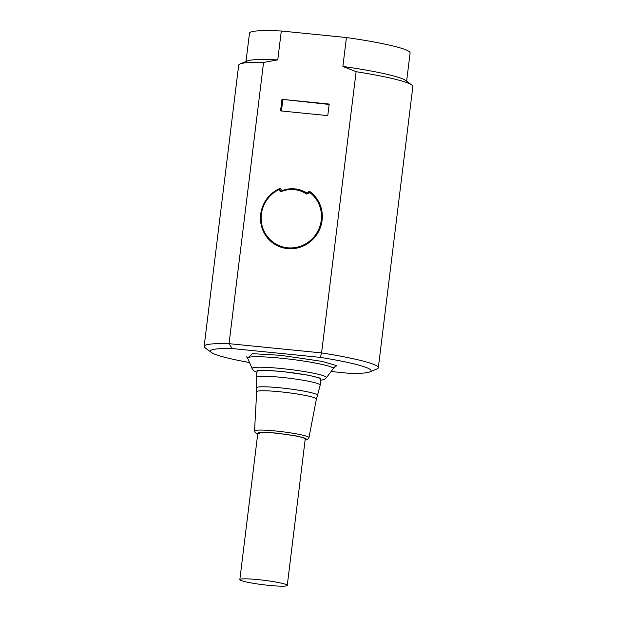 <?xml version="1.0" encoding="UTF-8"?>
<svg xmlns="http://www.w3.org/2000/svg" width="617" height="617" viewBox="0 0 617 617"><rect width="100%" height="100%" fill="white"/><g stroke="black" fill="none" stroke-linecap="round" stroke-linejoin="round"><path stroke-width="0.93" d="M249.515 362.534A80.92 7.651 7 0 1 211.384 352.461L205.168 347.857A87.745 8.291 7 0 1 204.15 346.353A87.745 8.291 7 0 1 229.046 343.63L263.575 62.425A87.745 8.291 -173 0 0 240.028 63.937A87.745 8.291 -173 0 0 238.679 65.147L204.15 346.353M211.384 352.461A80.92 7.651 7 0 1 232.131 348.543L320.462 357.397A80.92 7.651 7 0 1 369.83 371.92A80.92 7.651 7 0 1 349.384 373.347L331.113 371.511M229.046 343.63L232.131 348.543M263.575 62.425L277.758 59.903A80.92 7.651 -173 0 0 247.17 60.967L240.028 63.937M306.217 192.658A1.465 1.419 -61.1 0 0 308.145 192.195A1.465 1.419 118.9 0 1 310.189 191.81A31.683 30.703 118.9 0 1 317.184 233.966A31.683 30.703 118.9 0 1 276.1 245.049A31.683 30.703 118.9 0 1 260.513 216.351A31.683 30.703 118.9 0 1 279.239 188.709A1.465 1.419 118.9 0 1 281.144 189.488A1.465 1.419 -61.1 0 0 282.91 190.321A28.76 27.865 118.9 0 1 305.284 192.111A28.76 27.865 118.9 0 1 306.217 192.658M229.169 343.684L321.58 352.909L356.109 71.695L342.882 66.435L346.43 37.529L281.306 31.004L277.758 59.903M280.558 110.89L281.977 99.337L329.2 104.065L327.781 115.626L280.558 110.89M281.306 31.004A80.92 7.651 -173 0 0 249.476 33.187L246.006 61.453M406.634 81.182L410.104 52.908A80.92 7.651 -173 0 0 346.43 37.529M321.58 352.909A87.745 8.291 7 0 1 378.321 367.74A87.745 8.291 7 0 1 376.972 368.951L369.83 371.92M378.321 367.74L412.85 86.534A87.745 8.291 -173 0 0 411.832 85.03A87.745 8.291 -173 0 0 356.109 71.695M342.882 66.435A80.92 7.651 7 0 1 405.616 80.426L411.832 85.03M310.59 192.034A1.465 1.419 -61.1 0 0 308.886 192.604A1.465 1.419 118.9 0 1 306.957 193.059L306.317 192.705M305.646 192.319A28.76 27.865 -61.1 0 0 283.65 190.722L282.91 190.321M281.776 190.229L282.509 190.638A1.465 1.419 -61.1 0 0 283.65 190.722M280.843 189.01A1.465 1.419 -61.1 0 0 279.979 189.118A31.683 30.703 -61.1 0 0 279.046 189.566M261.446 222.498A31.683 30.703 -61.1 0 0 276.47 245.25M320.462 357.397L321.449 352.939M281.977 99.337L329.154 104.443M281.445 110.983L282.825 99.8M311.462 193.283A1.465 1.419 118.9 0 1 311.693 193.445A31.197 30.233 118.9 0 1 319.29 202.947M294.147 248.551A31.197 30.233 118.9 0 1 269.868 239.442L269.243 238.779A30.904 29.948 118.9 0 1 279.015 189.566L280.257 190.167A1.465 1.419 118.9 0 1 280.889 190.908L281.013 191.239A1.465 1.419 -61.1 0 0 281.167 191.548M279.015 189.566L280.496 191.339L281.73 191.44A27.788 26.924 118.9 0 1 304.443 192.766L305.546 193.376A27.788 26.924 118.9 0 1 306.796 194.108M311.485 193.298L310.004 192.666L306.518 194.016M306.418 193.962L306.317 193.9A27.788 26.924 118.9 0 0 304.443 192.766M310.004 192.666A30.904 29.948 118.9 0 1 313.498 237.422A30.904 29.948 118.9 0 1 269.243 238.779M282.023 371.557A32.169 3.039 -173 0 0 257.05 371.473L256.34 377.249A32.169 3.039 7 0 1 281.313 377.334A32.169 3.039 7 0 1 320.208 385.093L320.917 379.316A32.169 3.039 -173 0 0 282.023 371.557M287.26 585.417L305.238 438.996A23.886 2.26 -173 0 0 276.362 433.234A23.886 2.26 -173 0 0 257.821 433.173L239.843 579.594A23.886 2.26 7 0 1 258.384 579.656A23.886 2.26 7 0 1 287.26 585.417A23.886 2.26 7 0 1 263.282 584.746A23.886 2.26 7 0 1 239.843 579.594M332.972 368.056L336.851 365.68L321.843 361.346L280.519 355.299L252.546 353.672L248.073 357.629M308.886 192.604L308.145 192.195M279.979 189.118L279.239 188.709M334.591 367.655L333.157 368.819A43.105 4.072 -173 0 0 281.136 358.207A43.105 4.072 -173 0 0 247.71 358.33L246.599 356.85M247.71 358.33L252.114 368.619A37.483 3.54 7 0 1 281.175 368.511A37.483 3.54 7 0 1 326.401 377.735L333.157 368.819M280.033 190.699L281.013 191.239M279.941 190.383L280.889 190.908M256.957 372.259L257.019 370.709L263.683 370.277L281.792 371.426L308.5 375.213L320.03 378.098L320.817 380.103M256.34 377.249L256.495 387.838A30.742 2.908 7 0 1 280.357 387.838A30.742 2.908 7 0 1 317.5 395.327L320.208 385.093M317.5 395.327L316.374 399.06A30.071 2.846 -173 0 0 280.025 391.787A30.071 2.846 -173 0 0 256.68 391.726L256.495 387.838M256.68 391.726L254.536 430.959A27.418 2.591 7 0 1 275.822 431.013A27.418 2.591 7 0 1 308.963 437.646L316.374 399.06M257.721 434.006L261.515 432.162L276.023 433.041L297.425 436.126L305.924 438.409L305.137 439.821M306.263 192.681L307.004 193.09M320.794 380.327L324.38 379.386L326.401 377.735M252.114 368.619L253.695 370.724L256.927 372.483M305.13 439.89L307.736 439.25L308.963 437.646M254.536 430.959L255.183 432.664L257.713 434.067"/></g></svg>
